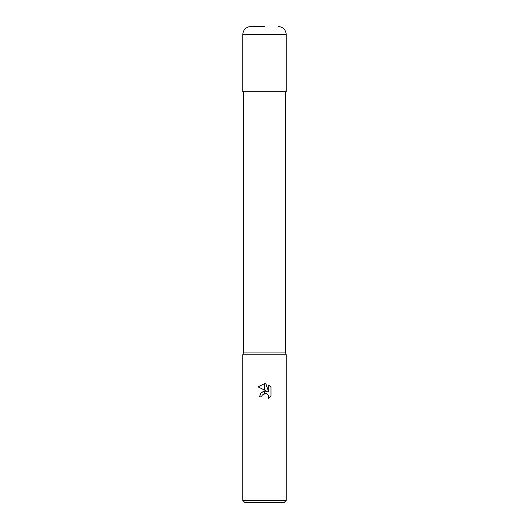 <?xml version="1.0" encoding="UTF-8"?>
<svg xmlns="http://www.w3.org/2000/svg" width="529" height="529" viewBox="0 0 529 529"><rect width="100%" height="100%" fill="white"/><g stroke="black" fill="none" stroke-linecap="round" stroke-linejoin="round"><path stroke-width="0.4" stroke-dasharray="2.65 1.98" d="M285.587 352.916L243.413 352.916M286.262 91.742L242.738 91.742M286.262 354.82L242.738 354.82L286.262 354.82M284.086 502.55L244.914 502.55M286.262 500.374L242.738 500.374M270.967 395.864L270.967 387.274M258.033 386.878L267.271 391.434M265.049 391.057L264.586 391.083M261.498 392.425L261.121 392.776M260.777 393.159L259.494 396.816L261.782 396.816M265.73 393.351L268.223 394.978M268.725 385.006L268.725 391.969L265.902 383.842M286.262 34.61L242.738 34.61"/><path stroke-width="0.79" d="M264.5 352.916L285.587 352.916L286.262 354.82L286.262 500.374L242.738 500.374L242.738 354.82L286.262 354.82L242.738 354.82L243.413 352.916L264.5 352.916M242.738 500.374L244.914 502.55L284.086 502.55L286.262 500.374M267.271 391.434L264.579 390.104L264.579 383.697L265.902 383.842L268.725 391.969L268.725 385.006L270.967 387.274L270.967 395.864L268.368 398.35L268.732 396.796L267.72 394.336L266.59 393.583L264.579 393.384L264.579 391.09L267.271 391.434L265.049 391.057M264.5 391.096L264.421 393.424L262.146 395.242L261.782 396.816L262.014 395.547M268.223 394.978L268.732 396.796L268.368 398.35L270.967 395.864M264.421 390.032L258.033 386.878L264.421 383.69L264.421 390.032M261.782 396.816L259.494 396.816L260.89 393.034L264.421 391.11L261.498 392.425M261.121 392.776L260.777 393.159M262.146 395.242L265.73 393.351M270.967 387.274L268.725 385.006M265.902 383.842L264.579 383.697M264.5 383.69L258.033 386.878M264.5 26.45L250.898 26.45L264.5 26.45M286.262 34.61L242.738 34.61L242.738 91.742L286.262 91.742L286.262 34.61C285.779 29.657 283.061 26.933 278.102 26.45M285.587 91.742L285.587 352.916M243.413 91.742L243.413 352.916M242.738 34.61C243.221 29.657 245.939 26.933 250.898 26.45"/></g></svg>
